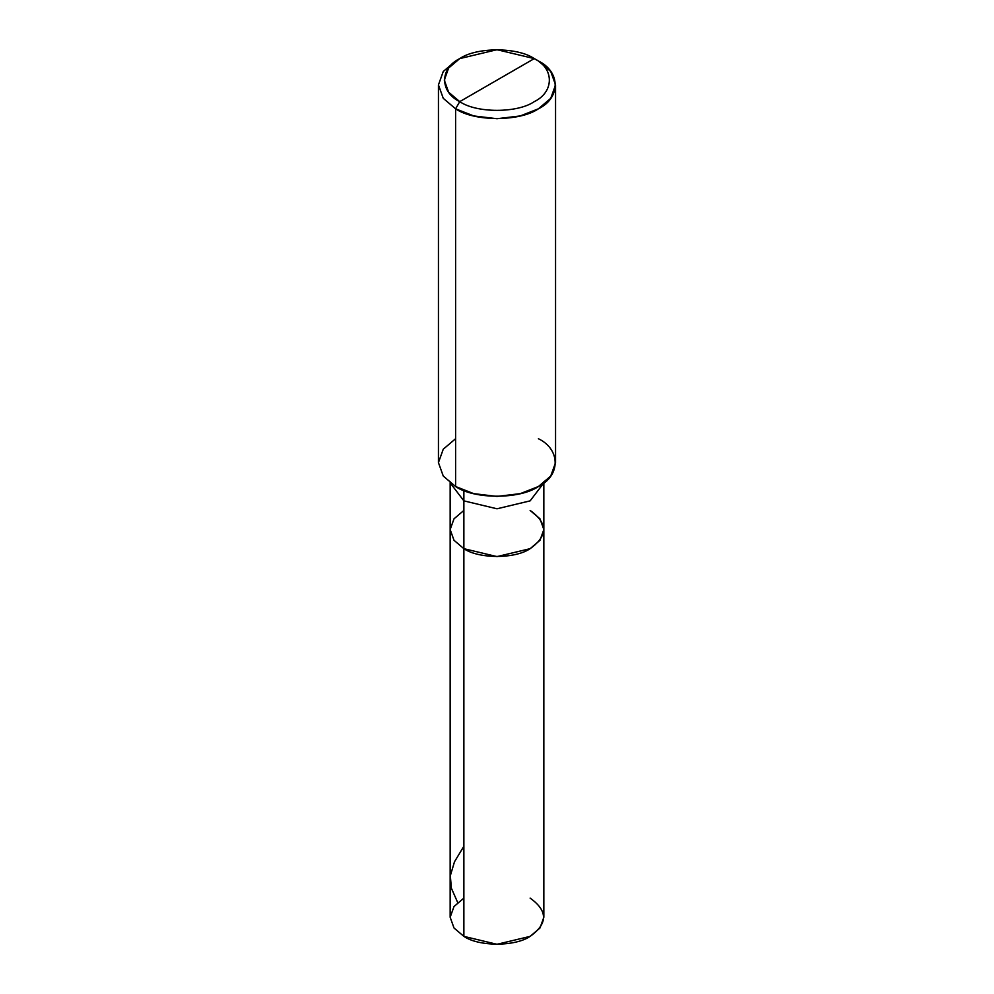 <?xml version="1.0" encoding="UTF-8"?>
<svg xmlns="http://www.w3.org/2000/svg" width="994" height="994" viewBox="0 0 994 994"><rect width="100%" height="100%" fill="white"/><g stroke="black" fill="none" stroke-linecap="round" stroke-linejoin="round"><path stroke-width="1.49" d="M530.125 510.431C547.992 523.179 547.992 535.928 530.125 548.676C515.215 559.001 478.785 559.001 463.875 548.676L463.875 500.864L463.875 548.676L454.009 540.301L450.158 529.553L454.009 540.301L463.875 548.676L497 556.603L530.125 548.676L539.99 540.301L543.842 529.553L543.842 917.251L539.99 927.998L530.125 936.373L497 944.3L463.875 936.373L463.875 548.676L454.009 540.301L450.158 529.553L454.009 518.818L463.875 510.431L454.009 518.818L450.158 529.553L454.009 540.301L463.875 548.676L497 556.603L530.125 548.676L539.99 540.301L543.842 529.553L539.99 518.818L530.125 510.431C547.992 523.179 547.992 535.928 530.125 548.676C515.215 559.001 478.785 559.001 463.875 548.676L463.875 936.373C478.785 946.698 515.215 946.698 530.125 936.373C547.992 923.625 547.992 910.877 530.125 898.129M463.875 898.129L454.009 906.516L450.158 917.251L454.009 927.998L463.875 936.373L454.009 927.998L450.158 917.251L450.158 481.742M459.737 101.636C439.634 91.957 439.634 68.3 459.737 58.609C476.511 47.004 517.489 47.004 534.263 58.609L459.737 101.636C476.511 113.254 517.489 113.254 534.263 101.636C554.366 91.957 554.366 68.3 534.263 58.609L538.413 61.007L534.263 58.609C554.366 68.3 554.366 91.957 534.263 101.636C517.489 113.254 476.511 113.254 459.737 101.636L534.263 58.609L497 49.7L459.737 58.609L448.629 68.039L444.293 80.129L448.629 92.206L459.737 101.636L455.6 108.818L473.74 115.938L497 118.721L520.26 115.938L538.4 108.818L550.738 98.331L555.559 84.912L550.738 71.481L538.4 61.007C560.74 71.767 560.74 98.058 538.4 108.818C519.775 121.715 474.225 121.715 455.6 108.818L459.737 101.636M463.875 500.864L497 508.791L530.125 500.864L543.805 482.935L530.125 500.864L497 508.791L463.875 500.864L463.875 490.502L463.875 500.864L450.195 482.935L463.875 500.864M555.559 84.912L555.559 462.62L550.738 476.051L538.4 486.526L520.26 493.645L497 496.428L473.74 493.645L455.6 486.526C474.225 499.423 519.775 499.423 538.4 486.526C560.74 475.766 560.74 449.474 538.4 438.714M455.6 438.714L443.262 449.189L438.441 462.62L443.262 476.051L455.6 486.526L455.6 108.818L455.6 486.526L443.262 476.051L438.441 462.62L438.441 84.912L443.262 98.331L455.6 108.818L443.262 98.331L438.441 84.912L443.262 71.481L455.587 61.007L459.737 58.609M455.6 61.007L443.262 71.481L438.441 84.912M538.4 61.007L534.263 58.609M457.7 902.54L451.375 888.189L450.332 875.689L454.494 861.773L463.875 846.229M543.842 529.553L543.842 481.742"/></g></svg>

